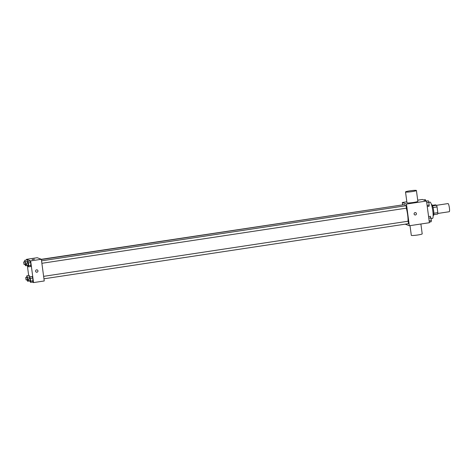 <?xml version="1.0" encoding="UTF-8"?>
<svg xmlns="http://www.w3.org/2000/svg" width="473" height="473" viewBox="0 0 473 473"><rect width="100%" height="100%" fill="white"/><g stroke="black" fill="none" stroke-linecap="round" stroke-linejoin="round"><path stroke-width="0.71" d="M449.173 211.715A4.121 0.727 -98.6 0 0 449.249 211.727A4.121 0.727 -98.6 0 0 449.35 207.541A4.121 0.727 -98.6 0 0 448.014 203.573L436.567 205.306M432.363 205.323L435.462 204.856L436.549 205.27A5.321 0.934 -98.6 0 1 437.052 206.938L437.815 212.643A5.321 0.934 -98.6 0 1 437.726 214.08L433.776 214.677M433.842 213.24L437.815 212.643M433.079 207.535L437.052 206.938M431.494 204.685L431.76 204.643A5.499 0.97 81.4 0 1 433.617 210.467A5.499 0.97 81.4 0 1 433.404 215.511L433.138 215.552M432.588 205.867L436.549 205.27M431.122 218.632L432.482 218.431A8.242 1.449 -98.6 0 0 432.683 210.059A8.242 1.449 -98.6 0 0 430.016 202.125L428.928 202.29M417.706 200.168L422.383 199.458L426.516 201.025L429.407 222.718L409.346 225.751L405.213 224.161M402.612 204.661L402.322 202.491L406.455 204.064L426.516 201.025M406.455 204.064L409.346 225.751M415.684 212.673L415.684 212.673A1.2 1.177 -69.2 0 1 415.418 214.979A1.2 1.177 -69.2 0 1 414.159 213.376A1.2 1.177 -69.2 0 1 416.429 213.92A1.2 1.177 -69.2 0 1 414.833 214.919L414.833 214.919M408.016 221.234A9.62 1.691 -98.6 0 0 406.301 208.179M405.45 205.802A9.62 1.691 -98.6 0 0 404.397 204.614L41.376 259.517M403.292 204.779L41.346 259.305L44.237 280.974L33.536 282.588L32.276 282.109M41.878 263.295L406.461 208.15L406.094 205.708L41.553 260.842M43.948 278.798L408.53 223.658L408.164 221.216L43.622 276.35M402.322 202.491L406.833 201.811M416.411 190.495L417.86 201.338A5.499 0.532 172.4 0 1 412.486 202.592A5.499 0.532 172.4 0 1 406.963 202.793L405.521 191.943A5.499 0.532 172.4 0 1 410.41 190.755A5.499 0.532 172.4 0 1 416.317 190.412A5.499 0.532 172.4 0 1 416.411 190.495A5.499 0.532 172.4 0 1 411.037 191.748A5.499 0.532 172.4 0 1 405.521 191.943M410.014 225.651L411.303 235.323A5.499 0.532 -7.6 0 0 411.404 235.406A5.499 0.532 -7.6 0 0 417.31 235.057A5.499 0.532 -7.6 0 0 422.2 233.869L420.887 224.007M26.6 259.99L26.512 259.334L37.213 257.714L41.346 259.281L30.644 260.901L33.536 282.588M37.201 269.912L37.201 269.912A1.2 1.177 -69.2 0 1 36.929 272.223A1.2 1.177 -69.2 0 1 35.67 270.621A1.2 1.177 -69.2 0 1 37.946 271.165A1.2 1.177 -69.2 0 1 36.344 272.164L36.344 272.164M24.59 261.835L24.809 260.262L27.15 259.908L28.398 262.923L28.764 265.666L28.492 266.861L27.895 265.406M32.17 276.539L32.808 278.077L32.903 282.014L32.808 278.077L32.17 276.539L29.829 276.888L30.834 281.169L30.562 282.369L29.965 280.915M26.512 259.334L30.644 260.901M30.118 281.293L29.403 281.003M28.67 275.499L27.333 265.495M30.101 261.031L30.739 262.568L30.834 266.506L30.739 262.568L30.101 261.031L27.759 261.386L27.15 259.908M29.214 275.416L29.829 276.9L29.214 275.416L26.878 275.771L27.877 280.051L27.605 281.246L27.008 279.791M34.428 259.234L32.069 259.565L34.428 259.234M26.659 277.344L26.878 275.771M27.404 279.726L27.056 277.284L25.719 277.485L26.068 279.927L25.719 277.485M27.511 277.308L29.817 276.959M27.877 280.051L28.652 279.933M27.605 281.246L28.995 281.039M24.809 260.262L25.808 264.543L25.536 265.737L24.939 264.283M25.335 264.218L24.986 261.776L23.65 261.977L23.999 264.425L23.65 261.977M25.441 261.8L27.747 261.451M25.808 264.543L26.583 264.425M25.536 265.737L26.926 265.53M29.61 278.467L29.829 276.888M30.361 280.85L30.012 278.408L28.676 278.609L29.042 281.057L28.676 278.609M30.467 278.431L32.808 278.077M30.834 281.169L33.169 280.814M30.562 282.369L32.903 282.014M27.54 262.958L27.759 261.386M28.291 265.341L27.942 262.899L26.606 263.1L26.973 265.548L26.606 263.1M28.398 262.923L30.739 262.568M28.764 265.666L31.1 265.312M28.492 266.861L30.834 266.506M423.648 199.937L425.357 199.677L425.806 200.759M428.591 216.581L430.383 216.309L431.382 220.589L431.116 221.79L429.324 222.062M428.804 218.183L431.015 217.852M429.171 220.926L431.382 220.589M426.522 201.072L428.313 200.8L428.952 202.343L429.046 206.281L427.255 206.553M426.735 202.681L428.952 202.343M427.101 205.418L429.313 205.081M449.249 211.727L437.797 213.459M26.092 279.933L27.428 279.732M24.022 264.425L25.359 264.224M29.042 281.057L30.378 280.85M26.973 265.548L28.315 265.347"/></g></svg>
